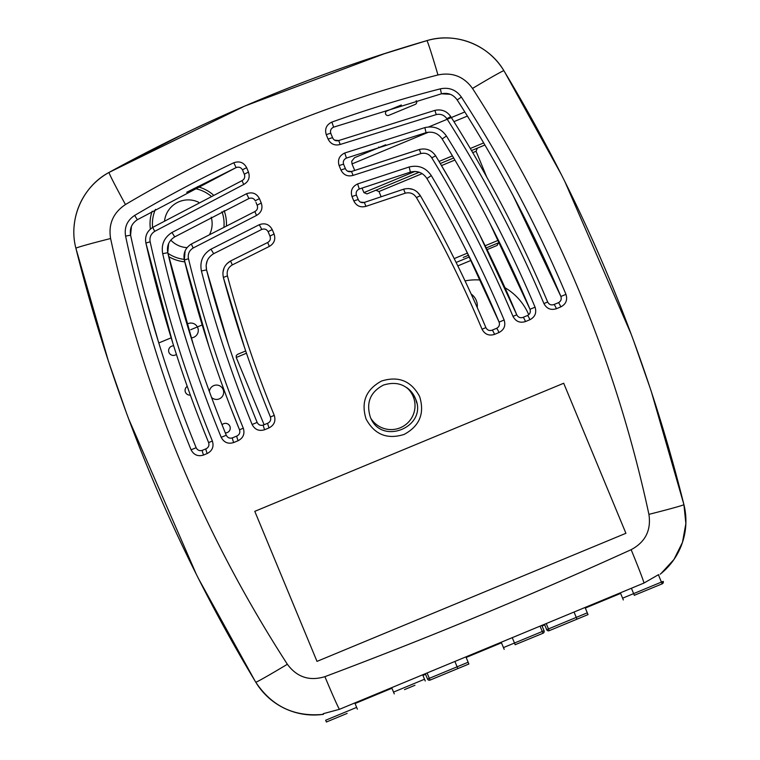 <?xml version="1.0" encoding="UTF-8"?>
<svg xmlns="http://www.w3.org/2000/svg" width="760" height="760" viewBox="0 0 760 760"><rect width="100%" height="100%" fill="white"/><g stroke="black" fill="none" stroke-linecap="round" stroke-linejoin="round"><path stroke-width="1.14" d="M370.32 417.041C381.159 446.509 428.649 426.645 415.283 398.249L415.226 398.107C408.11 385.044 397.499 380.712 383.401 385.092C370.338 391.998 365.969 402.61 370.272 416.917L370.32 417.041M419.596 396.454C424.849 413.335 419.681 425.999 404.111 434.435C387.191 439.717 374.519 434.577 366.082 419.016C360.82 402.125 365.987 389.462 381.596 381.026C398.515 375.763 411.179 380.912 419.596 396.454M495.653 328.719L496.536 328.349C499.092 326.999 499.956 324.919 499.111 322.107L465.804 249.764M435.641 155.838C466.564 206.758 493.611 259.749 516.771 314.801C518.206 317.385 520.286 318.24 523.013 317.376L527.421 315.542C529.967 314.222 530.832 312.141 530.005 309.301L530.005 309.282C505.125 250.211 475.836 193.429 442.139 138.947L446.424 136.021C480.491 190.712 510.036 247.76 535.068 307.173C536.778 312.797 535.059 316.977 529.91 319.713L525.492 321.547C519.954 323.256 515.793 321.537 513 316.388C489.858 261.421 462.783 208.563 431.765 157.814C429.087 153.957 425.457 152.541 420.869 153.567L419.358 149.482C426.227 147.934 431.661 150.052 435.641 155.838L431.765 157.814M436.259 114.589L340.214 144.476L338.694 140.552L434.872 110.38C441.512 108.974 446.813 111.045 450.756 116.593C488.148 175.664 520.457 237.462 547.665 301.995C549.1 304.579 551.181 305.434 553.897 304.56L558.315 302.736C560.861 301.416 561.725 299.335 560.899 296.485L560.889 296.476C531.99 227.99 497.429 162.488 457.188 99.949L461.377 97.071C502.046 159.78 536.911 225.539 565.972 294.358C567.682 299.972 565.962 304.152 560.813 306.888L556.406 308.721C550.867 310.431 546.706 308.712 543.922 303.563C516.753 239.172 484.405 177.564 446.889 118.75C444.258 115.054 440.714 113.668 436.259 114.589L434.872 110.38C441.541 108.984 446.832 111.055 450.756 116.593L446.889 118.75M416.67 402.8A24.367 24.367 0 0 0 406.695 387.581A23.883 23.883 0 0 1 400.273 427.766A23.883 23.883 0 0 1 371.127 418.769A24.367 24.367 0 0 0 371.26 419.016M317.005 661.38L625.917 533.292L563.702 383.249L254.79 511.347L317.005 661.38L254.79 511.347L563.702 383.249L607.962 489.991M533.292 571.7L502.389 584.506M440.534 610.156L394.193 629.375M324.909 676.656A38.218 1.083 67.5 0 0 339.425 709.327L323.19 713.697L323.447 714.333C294.471 717.174 271.899 706.448 255.749 682.176A38.218 0.978 -31.1 0 0 287.365 664.269C296.979 677.226 309.5 681.35 324.909 676.656C428.412 637.801 530.489 595.479 631.142 549.679C645.373 542.07 651.301 530.29 648.917 514.349A38.218 0.978 -14 0 0 683.914 504.631L685.871 523.592L682.47 542.374L673.968 559.474L661.038 573.534M648.917 514.349C616.075 361.865 557.27 219.896 472.511 88.445A38.218 1.054 -31.1 0 1 503.908 70.746C585.694 206.501 645.696 351.139 683.914 504.631A67.839 67.839 0 0 1 660.221 574.18A67.839 67.839 0 0 0 682.014 543.704M255.749 682.176A67.839 67.839 0 0 0 323.228 714.362A67.839 67.839 0 0 1 255.749 682.176C174.011 546.402 114.066 401.755 75.895 248.244C68.191 219.288 82.488 186.485 109.041 172.425C210.197 116.822 316.131 72.894 426.844 40.641C455.468 31.796 488.803 44.783 503.908 70.746A67.839 67.839 0 0 0 426.844 40.641A38.218 1.083 73.8 0 1 437.959 74.955C327.75 103.303 223.582 146.5 125.466 204.544C113.212 212.705 108.252 224.029 110.599 238.526C143.564 390.953 202.483 532.874 287.365 664.269M472.511 88.445C463.875 76.532 452.361 72.029 437.959 74.955M385.671 53.238L244.549 106.144L109.041 172.425A38.218 1.083 61.2 0 0 125.466 204.544M91.181 305.235L75.895 248.244A38.218 1.054 -14 0 1 110.599 238.526M108.385 361.066L126.35 412.709M128.535 418.617L196.489 574.674M226.261 631.123L226.527 631.607M109.041 172.425A67.839 67.839 0 0 0 74.129 226.176A67.839 67.839 0 0 1 109.041 172.425M497.401 61.721A67.839 67.839 0 0 0 426.844 40.641L379.449 55.252M651.386 391.818L650.807 390.051M650.246 388.36L633.403 340.185M631.218 334.276L564.756 181.336M533.339 121.666L532.086 119.396M684.636 534.175A67.839 67.839 0 0 0 685.843 524.295M658.834 575.253L658.568 574.626L644.014 583.024A38.218 1.092 67.5 0 0 631.142 549.679M339.425 709.327L644.014 583.024M244.397 347.12L223.355 277.4C221.929 270.247 224.333 264.765 230.575 260.965L267.691 242.497L269.334 246.42L232.284 264.926C228.105 267.473 226.499 271.139 227.439 275.927C240.027 323.37 255.635 369.854 274.265 415.387C275.947 420.983 274.217 425.153 269.078 427.88A4.779 0.636 -112.5 0 1 267.824 423.197C270.37 421.866 271.225 419.795 270.408 416.964C251.759 371.383 236.075 324.862 223.355 277.4L227.439 275.927M226.689 263.929L230.575 260.965L267.691 242.497C270.113 241.043 270.902 238.991 270.056 236.35A4.779 0.541 -22.5 0 1 274.094 234.089C275.776 239.428 274.18 243.542 269.334 246.42M267.691 242.497C270.104 241.072 270.892 239.02 270.056 236.35L268.213 231.923A4.779 0.551 -22.5 0 1 272.26 229.653L274.094 234.089M269.078 427.88L264.651 429.713C259.074 431.433 254.904 429.695 252.12 424.498C231.648 374.414 214.748 323.228 201.409 270.94C199.605 261.516 202.787 254.267 210.947 249.194L259.322 224.694C265.059 222.67 269.382 224.333 272.26 229.653M259.322 224.694L261.753 229.444L213.674 253.688C207.565 257.469 205.19 262.884 206.559 269.933C219.944 321.841 236.816 372.666 257.155 422.427C258.58 425.03 260.661 425.894 263.406 425.02L267.824 423.197C270.38 421.838 271.244 419.767 270.408 416.964L274.265 415.387M268.822 233.377L268.213 231.923C266.798 229.282 264.651 228.446 261.753 229.444L213.674 253.688L210.947 249.194M201.409 270.94L206.559 269.933L228.446 344.565M264.651 429.713A4.779 0.646 -112.5 0 1 263.406 425.02L264.29 424.659M230.575 260.965L232.284 264.926M268.213 231.923C266.779 229.273 264.632 228.446 261.753 229.444M207.223 260.756L206.141 265.135M206.131 265.306L206.559 269.933M252.12 424.498L257.155 422.427C258.542 425.011 260.623 425.875 263.406 425.02M266.37 423.795L267.824 423.197M222.908 272.555L224.057 267.957M450.756 116.593C488.186 175.721 520.486 237.519 547.665 301.995C549.053 304.56 551.133 305.416 553.897 304.56A4.779 0.722 67.5 0 1 556.406 308.721M557.431 303.098L558.315 302.736A4.779 0.722 67.5 0 1 560.813 306.888M340.214 144.476C334.761 145.891 330.724 144.115 328.111 139.147L326.277 134.729C324.539 128.963 326.401 124.745 331.863 122.094C367.526 109.354 403.683 98.268 440.334 88.844C449.094 87.058 456.114 89.803 461.377 97.071M440.334 88.844L441.455 93.793L333.621 127.148C330.875 128.516 329.954 130.615 330.828 133.475L332.661 137.893C333.925 140.362 335.939 141.255 338.694 140.552L434.872 110.38M457.188 99.949C453.255 94.487 448.01 92.435 441.455 93.793L333.621 127.148C330.894 128.478 329.963 130.587 330.828 133.475L331.426 134.909M331.863 122.094L333.621 127.148M326.277 134.729A4.779 0.58 -22.5 0 1 330.828 133.475M328.111 139.147A4.779 0.58 -22.5 0 1 332.661 137.893L332.3 137.018M558.315 302.736C560.88 301.378 561.735 299.298 560.899 296.485L513.266 195.918M450.319 94.306L441.455 93.793M334.58 140.134L338.694 140.552M479.645 234.783L516.771 314.801C518.168 317.366 520.248 318.231 523.013 317.376A4.779 0.694 67.5 0 1 525.492 321.547M526.015 316.131L527.421 315.542A4.779 0.703 67.5 0 1 529.91 319.713M420.869 153.567L353.077 175.398C347.624 176.814 343.587 175.037 340.974 170.069L339.14 165.651C337.402 159.866 339.273 155.648 344.745 152.998L424.868 127.604C433.903 125.637 441.094 128.44 446.424 136.021M424.868 127.604L426.037 132.658L346.446 158.07C343.71 159.429 342.769 161.538 343.653 164.398L345.486 168.815C346.75 171.285 348.764 172.178 351.51 171.484L419.358 149.482M442.139 138.947C438.168 133.266 432.791 131.166 426.037 132.658M344.745 152.998L346.446 158.07C343.719 159.4 342.788 161.509 343.653 164.398A4.779 0.57 -22.5 0 0 339.14 165.651M340.974 170.069A4.779 0.57 -22.5 0 1 345.486 168.815L345.116 167.931M353.077 175.398L351.51 171.484L417.952 149.9M452.39 155.905L439.014 161.452L449.559 179.427M523.013 317.376L523.858 317.024M527.421 315.542C529.986 314.184 530.85 312.103 530.005 309.301M535.068 307.173L530.005 309.282L490.019 223.62M347.538 171.142L351.51 171.484M150.148 241.803C165.281 309.966 186.019 376.371 212.382 441.037C214.064 446.642 212.334 450.803 207.214 453.52A4.779 0.722 -112.5 0 1 206.036 448.818C208.582 447.507 209.446 445.426 208.63 442.586C182.2 377.786 161.291 311.267 145.891 243.029C144.742 236.332 147.022 231.125 152.722 227.392L242.022 180.652L243.722 184.49L154.717 231.353C150.927 233.833 149.397 237.32 150.148 241.803L145.891 243.029C144.751 236.312 147.031 231.097 152.722 227.392L154.717 231.353M152.722 227.392L242.022 180.652C244.463 179.189 245.252 177.137 244.406 174.496A4.779 0.58 -22.5 0 1 248.501 172.159C250.183 177.507 248.587 181.621 243.722 184.49M242.022 180.652C244.454 179.218 245.242 177.166 244.406 174.496L242.573 170.078A4.779 0.58 -22.5 0 1 246.677 167.741L248.501 172.159M207.214 453.52L203.575 455.031C198.008 456.741 193.838 455.002 191.064 449.806C162.934 380.465 141.103 309.234 125.59 236.113C124.165 227.287 127.186 220.4 134.653 215.431L137.361 219.725L236.123 167.589C238.991 166.601 241.138 167.428 242.573 170.078C241.167 167.438 239.02 166.611 236.123 167.589L233.785 162.773C239.514 160.778 243.808 162.431 246.677 167.741M134.653 215.431C166.896 196.384 199.937 178.828 233.785 162.773M125.59 236.113L130.587 235.182C146.291 307.885 168.141 378.727 196.147 447.726C197.581 450.328 199.661 451.193 202.398 450.319L206.036 448.818C208.591 447.469 209.456 445.388 208.63 442.586L203.214 429.181M137.361 219.725C131.755 223.43 129.504 228.589 130.587 235.182L131.461 226.357M203.575 455.031A4.779 0.722 -112.5 0 1 202.398 450.319L203.851 449.72M244.406 174.496L244.036 173.612M236.123 167.589L186.713 192.27M145.435 296.315L158.412 341.762M191.064 449.806L196.147 447.726C197.534 450.309 199.623 451.183 202.398 450.319M205.314 449.112L206.036 448.818M172.776 343.007L145.891 243.029M254.856 211.565C257.279 210.14 258.067 208.088 257.222 205.418C258.077 208.059 257.288 210.111 254.856 211.565L191.339 244.045L254.856 211.565L256.519 215.441L193.173 247.998C189.202 250.515 187.634 254.087 188.48 258.713L184.338 260.062C183.065 253.137 185.392 247.798 191.339 244.045L193.173 247.998M255.997 202.445L257.222 205.418A4.779 0.57 -22.5 0 1 261.298 203.119C262.969 208.458 261.383 212.572 256.519 215.441M255.398 201.001C253.963 198.35 251.807 197.524 248.938 198.512C251.835 197.534 253.983 198.36 255.398 201.001A4.779 0.57 -22.5 0 1 259.464 198.692L261.298 203.119M248.938 198.512L174.724 236.882L248.938 198.512L246.553 193.724C252.282 191.719 256.585 193.373 259.464 198.692M188.48 258.713C202.493 316.54 220.77 373.046 243.304 428.222C244.986 433.827 243.257 437.988 238.127 440.705L233.709 442.538C228.142 444.248 223.972 442.519 221.198 437.323C196.821 377.596 177.317 316.378 162.697 253.678L167.789 252.719C166.573 245.907 168.881 240.625 174.724 236.882L171.969 232.484L246.553 193.724M162.697 253.678C161.091 244.577 164.179 237.509 171.969 232.484M168.596 243.637L167.789 252.719C182.533 315.01 202.027 375.849 226.271 435.233C227.696 437.845 229.776 438.71 232.512 437.836L236.93 436.002C239.476 434.691 240.331 432.611 239.514 429.77C216.942 374.519 198.541 317.946 184.338 260.062L185.098 250.905M233.709 442.538A4.779 0.703 -112.5 0 1 232.512 437.836L233.396 437.465M238.127 440.705A4.779 0.694 -112.5 0 1 236.93 436.002C239.486 434.653 240.35 432.582 239.514 429.77L229.776 405.279M257.222 205.418L256.861 204.535M167.789 252.719L193.344 344.688M221.198 437.323L226.271 435.233C227.658 437.827 229.738 438.691 232.512 437.836M208.791 345.914L184.338 260.062M360.487 202.141L364.334 202.416L403.617 189.202C410.713 187.464 416.29 189.63 420.356 195.709C444.961 238.232 466.801 282.197 485.887 327.617C487.274 330.182 489.354 331.037 492.119 330.182L493.563 329.584M357.941 198.864L358.312 199.747C359.584 202.217 361.589 203.11 364.334 202.416L403.617 189.202L405.222 193.201L365.94 206.35L364.334 202.416M352.013 196.593C350.274 190.798 352.155 186.57 357.637 183.929L359.28 189.002C356.554 190.332 355.613 192.441 356.478 195.329L358.312 199.747A4.779 0.541 -22.5 0 0 353.846 201.011L352.013 196.593A4.779 0.551 -22.5 0 1 356.478 195.329C355.604 192.46 356.535 190.351 359.28 189.002L410.4 172.083L414.998 171.465M419.634 172.387L415.15 171.475M408.538 188.546L413.136 189.506M417.24 191.957L420.356 195.709C444.952 238.212 466.792 282.178 485.887 327.617C487.312 330.191 489.383 331.047 492.119 330.182L496.536 328.349C499.082 327.028 499.947 324.947 499.111 322.107C478.277 272.555 454.224 224.703 426.93 178.524C422.902 172.577 417.392 170.43 410.4 172.083L409.146 166.982C418.494 164.787 425.875 167.656 431.281 175.589C458.878 222.005 483.16 270.142 504.136 319.998C505.856 325.622 504.136 329.802 498.969 332.548L494.551 334.381C489.003 336.101 484.832 334.381 482.039 329.222C462.963 283.841 441.094 239.951 416.423 197.552C413.706 193.496 409.963 192.052 405.222 193.201M426.93 178.524L431.281 175.589M496.536 328.349A4.779 0.646 67.5 0 1 498.969 332.548M492.119 330.182A4.779 0.636 67.5 0 1 494.551 334.381M420.356 195.709L416.423 197.552M365.94 206.35C360.497 207.755 356.459 205.979 353.846 201.011M357.637 183.929L409.146 166.982M355.053 703.532L391.932 688.237M422.921 675.393L425.562 674.291M466.165 657.457L501.467 642.817M542.07 625.983L544.711 624.881M585.314 608.047L620.616 593.408M683.857 504.421L651.424 391.951M614.85 292.21L611.743 284.61M561.336 174.534L504.764 72.162M183.226 134.149L109.697 172.064M75.895 248.244L108.338 360.933M144.884 460.683L149.9 472.901M198.417 578.493L254.904 680.77M168.976 352.478A4.779 4.779 -22.5 0 0 176.377 354.378A4.779 4.779 -22.5 0 1 168.976 352.478A4.779 4.779 -22.5 0 1 173.669 345.876M185.44 392.198A4.779 4.779 -22.5 0 0 190.294 395.124A4.779 4.779 -22.5 0 1 187.178 386.403M222.034 424.802A4.779 4.779 -22.5 0 1 229.891 426.293A4.779 4.779 -22.5 0 1 225.311 432.896A4.779 4.779 -22.5 0 0 229.891 426.293M186.998 324.159A7.401 7.401 -22.5 0 1 197.714 327.626A7.401 7.401 -22.5 0 1 191.188 337.867A7.401 7.401 -22.5 0 0 197.714 327.626M209.361 391.609A7.163 7.163 -22.5 0 1 223.117 389.5A7.163 7.163 -22.5 0 1 211.47 397.356A7.163 7.163 -22.5 0 0 223.117 389.5M471.086 260.385L457.815 265.886L471.086 260.385M386.935 110.96A2.384 2.384 -22.5 0 0 385.643 114.076A2.384 2.384 -22.5 0 0 388.769 115.368L415.245 104.395A2.384 2.384 -22.5 0 0 416.185 100.69A2.384 2.384 -22.5 0 1 415.245 104.395L388.769 115.368A2.384 2.384 -22.5 0 1 385.643 114.076A2.384 2.384 -22.5 0 1 386.935 110.96L401.318 104.994M245.698 350.968L237.519 354.359L236.274 355.566L236.236 357.476L264.119 424.726M543.01 633.26A1.909 1.909 0 0 0 544.046 630.762L542.279 631.494L543.01 633.26L515.175 644.698M427.548 679.069A1.909 1.909 0 0 0 430.046 680.105L429.315 678.338L427.548 679.069L425.448 674.015M457.843 668.582L468.882 664.003L457.843 668.582L457.111 666.814L457.843 668.582L430.046 680.105M455.041 661.808L457.111 666.814L429.315 678.338L427.215 673.293M540.198 626.468L542.279 631.494L514.482 643.026L515.214 644.784M501.381 642.608L503.453 647.596L514.482 643.026L512.411 638.029M544.046 630.762L541.966 625.736M503.453 647.596L504.184 649.363M468.882 664.003L466.07 657.239M546.697 629.66A1.909 1.909 0 0 0 549.195 630.695L548.464 628.928L546.697 629.66L544.606 624.635M634.325 595.289L662.159 583.851A1.909 1.909 0 0 0 663.195 581.352L661.428 582.084L662.159 583.851L663.195 581.352M658.397 574.76L661.428 582.084L633.631 593.617L634.362 595.384M620.426 592.942L622.601 598.186L633.631 593.617L631.436 588.316M622.601 598.186L623.333 599.953M588.031 614.593L576.992 619.172L588.031 614.593L585.172 607.706M576.992 619.172L576.26 617.405L576.992 619.172L549.195 630.695M574.151 612.313L576.26 617.405L548.464 628.928L546.373 623.903M414.96 685.273L404.51 689.614A4.779 4.779 157.5 0 1 404.5 689.614L414.96 685.273M394.259 693.861L391.78 687.876M422.798 675.108L425.248 681.007M347.139 713.393A4.779 4.779 157.5 0 1 347.139 713.403L326.401 722L347.139 713.403M326.401 722L325.66 720.233L356.649 707.389L357.38 709.146M356.649 707.389L354.844 703.028M190.674 329.726L202.207 324.947L190.674 329.726M171.171 337.82L158.783 342.95L171.171 337.82M528.741 314.726A57.323 57.323 -22.5 0 0 505.048 287.755M480.481 280.022A57.323 57.323 -22.5 0 0 465.063 280.896M477.233 307.505A14.335 14.335 -22.5 0 0 471.2 294.091M456.123 262.456L469.395 256.947M487.084 249.612L497.087 245.47L498.503 242.81L499.5 242.392L486.238 247.893M468.54 255.237L463.201 257.45M414.884 171.465L363.907 192.603L367.004 193.905L419.244 172.244L372.903 191.463L375.849 190.237L378.974 191.53L422.151 173.622M484.823 145.046L471.456 150.594M453.625 157.985L440.249 163.533M428.716 126.939L456.085 115.587M367.83 152.19L385.728 144.761L367.83 152.19M184.775 261.829A38.218 38.218 157.5 0 1 168.739 256.633M150.394 229.064A38.218 38.218 157.5 0 1 152.152 211.214M209.769 234.118A23.883 23.883 -22.5 0 0 211.214 217.198A23.883 23.883 -22.5 0 1 209.769 234.118M179.094 201.704A23.883 23.883 -22.5 0 1 198.569 202.236A23.883 23.883 -22.5 0 0 164.559 220.666M170.81 240.103A23.883 23.883 -22.5 0 0 187.074 247.627M197.429 186.675A38.218 38.218 157.5 0 1 213.123 194.759M224.124 210.605A38.218 38.218 157.5 0 1 226.423 225.501M547.665 301.995L543.922 303.563M560.889 296.476L565.972 294.358M516.771 314.801L513 316.388M212.382 441.037L208.63 442.586M243.304 428.222L239.514 429.77M499.111 322.097L504.136 319.998M485.887 327.617L482.039 329.222M246.468 353.229L236.236 357.476M468.141 662.236L457.111 666.814M587.29 612.826L576.26 617.405M393.528 692.094L424.517 679.24M454.204 258.59L467.476 253.09M485.174 245.755L498.436 240.245M486.979 177.621L476.055 151.268L472.682 152.665M454.851 160.056L441.484 165.604M470.231 148.513L483.597 142.965M467.333 116.099L453.919 121.657M428.545 132.183L352.003 163.923L351.728 161.196L354.559 157.691L385.728 144.761M155.448 209.351A35.834 35.834 -22.5 0 0 152.608 227.458M167.931 253.289A35.834 35.834 -22.5 0 0 184.177 259.369M223.953 226.765A35.834 35.834 -22.5 0 0 221.977 211.689M210.805 195.938A35.834 35.834 -22.5 0 0 194.066 188.423M499.5 242.392L498.503 242.81M464.778 111.986L451.354 117.553M363.907 192.603L362.007 188.034M354.673 170.354L352.003 163.923M476.055 151.268L477.346 148.143M381.073 196.583L378.974 191.53M378.423 147.791L378.641 147.05"/></g></svg>
